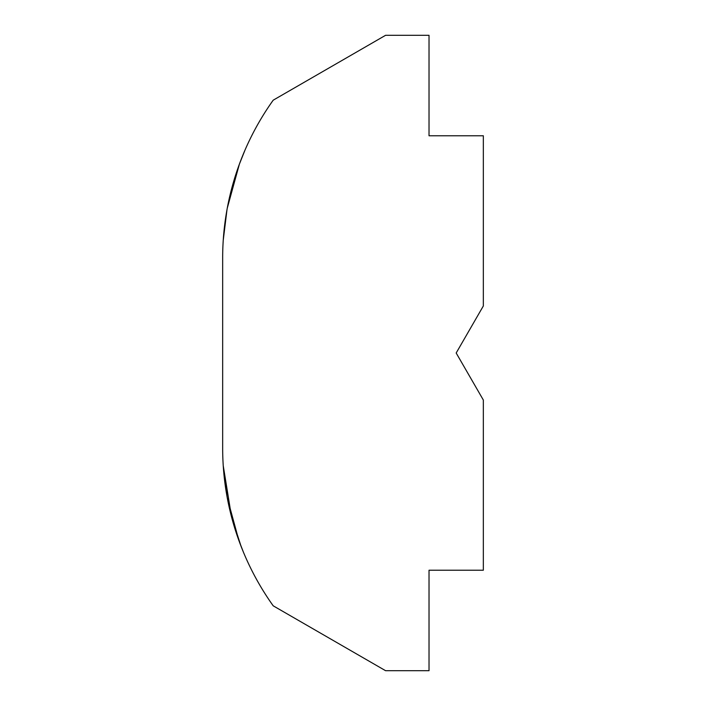 <?xml version="1.0" encoding="UTF-8"?>
<svg xmlns="http://www.w3.org/2000/svg" width="706" height="706" viewBox="0 0 706 706"><rect width="100%" height="100%" fill="white"/><g stroke="black" fill="none" stroke-linecap="round" stroke-linejoin="round"><path stroke-width="1.06" d="M483.336 400.028L456.182 353L483.336 305.972L483.336 135.773L429.027 135.773L429.027 35.3L385.582 35.3L273.204 100.181A271.536 271.536 0 0 0 222.664 257.964L222.664 448.036A271.536 271.536 0 0 0 273.204 605.819L385.582 670.7L429.027 670.7L429.027 570.227L483.336 570.227L483.336 400.028M223.237 465.713L231.524 516.854L241.073 546.32M241.223 546.709L243.323 551.924M243.438 552.207L238.893 540.505M238.831 540.346L227.27 497.871M227.005 496.415L223.246 465.783M222.664 353L222.664 257.964M243.438 153.784L244.814 150.528M244.832 150.502L239.36 164.216L227.27 208.138M227.005 209.594L223.237 240.243"/></g></svg>
